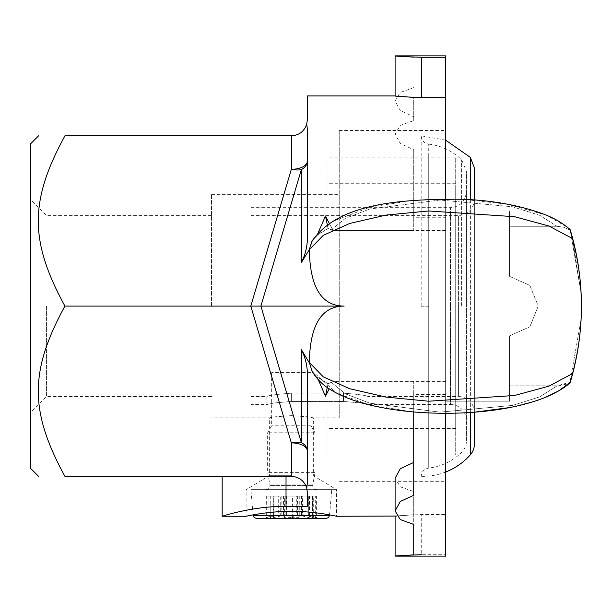 <?xml version="1.0" encoding="UTF-8"?>
<svg xmlns="http://www.w3.org/2000/svg" width="612" height="612" viewBox="0 0 612 612"><rect width="100%" height="100%" fill="white"/><g stroke="black" fill="none" stroke-linecap="round" stroke-linejoin="round"><path stroke-width="0.46" stroke-dasharray="3.06 2.29" d="M291.343 476.35L291.343 442.897A15.966 7.734 -16.5 0 1 301.341 442.568L301.341 349.59C305.786 358.395 307.767 367.46 307.308 376.801L307.308 483.572L306.742 488.101C304.225 480.749 299.1 476.832 291.343 476.35A15.966 15.966 0 0 1 307.308 492.316A15.966 15.966 0 0 0 291.343 476.35L64.918 476.35C29.43 411.249 29.43 371.193 64.918 306.092C29.43 240.983 29.43 200.935 64.918 135.826L291.343 135.826C299.1 135.344 304.225 131.435 306.742 124.083L307.308 119.868L307.308 95.923M30.6 143.812L30.6 468.371M286.026 476.35L222.171 476.35L286.026 476.35L286.026 506.323C251.754 506.139 221.445 516.574 222.171 516.26C221.445 516.574 251.754 506.139 286.026 506.323L307.308 506.323L307.308 492.316L307.308 506.323L307.308 492.316L306.742 488.101M307.308 128.612L307.308 235.383C307.767 244.716 305.786 253.789 301.341 262.594L301.341 169.608A15.966 7.734 -163.5 0 1 291.343 169.279L250.79 306.092L260.888 306.092L301.341 442.568A15.966 10.664 180 0 1 307.308 450.883L307.308 376.801L307.308 450.883A15.966 7.979 180 0 0 291.343 442.897L250.79 306.092L64.918 306.092M46.566 306.092L46.566 396.545L46.566 306.092M30.6 306.092L30.6 199.673L30.6 306.092M211.53 306.092L211.53 194.356L211.53 306.092M291.343 489.654L336.569 489.654L291.343 489.654M291.343 475.7L269.349 475.7L291.343 475.7M339.232 417.828L339.232 130.509L339.232 417.828L313.336 417.828L306.895 416.734L291.343 415.64L306.895 416.734L313.336 417.828L313.336 475.7L336.569 489.654L336.569 516.26L323.32 513.812L308.678 512.068L291.343 511.334L274.008 512.068L259.366 513.812L246.116 516.26L246.116 489.654L269.349 475.7L269.349 417.828L275.79 416.734L291.343 415.64L275.79 416.734L269.349 417.828L211.53 417.828M445.643 306.092L445.643 130.509L445.643 306.092M301.341 349.59L309.335 362.832L311.562 370.482L316.84 376.824L325.492 396.186L329.225 388.811M413.72 495.299L413.72 381.651L413.72 394.388L445.643 394.388L445.643 401.197L509.49 401.197L509.49 335.866L529.87 326.785L538.223 306.092L529.87 285.399L509.49 276.31L509.49 210.987L509.49 226.279L556.989 226.279L509.49 226.279L509.49 276.31L529.87 285.399L538.223 306.092L529.87 326.785L509.49 335.866L509.49 385.904L556.989 385.904L569.956 382.125L565.955 384.198L559.284 385.79L509.49 385.904L509.49 401.197L445.643 401.197L445.643 381.651L332.982 381.651L328.07 383.739L316.84 376.824L312.426 371.958M445.643 381.651L445.643 514.57L421.699 514.57C392.361 515.702 385.124 517.216 413.72 514.723L413.72 491.543L400.294 486.815L395.1 478.247M396.744 516.054L413.72 514.723L413.72 554.847M413.72 381.651L332.982 381.651L331.421 382.423L345.306 393.807L369.809 403.186L439.974 412.144L512.535 405.412L539.761 396.828L556.989 385.904L539.799 396.821L512.496 405.419L439.974 412.136L369.832 403.186L345.306 393.814L331.421 382.423L328.086 383.739L325.492 396.186M318.263 379.715L316.84 376.824L328.086 383.739L327.29 387.495M291.343 135.826L291.343 169.279A15.966 7.979 0 0 0 307.308 161.3A15.966 10.664 0 0 1 301.341 169.608L260.888 306.092L344.151 306.092C316.603 306.061 309.833 277.955 309.343 249.688L301.341 262.594M309.335 362.832L309.343 362.488C309.833 334.228 316.603 306.115 344.151 306.092M316.848 235.368L328.093 228.452L332.982 230.533L325.492 215.99L316.84 235.352L311.6 241.633L309.335 249.352M329.225 223.365L332.982 230.533L328.07 228.444L325.492 215.99M572.503 238.565L548.895 226.004L514.547 216.694L428.629 210.964L386.004 215.087L349.674 223.472L323.289 235.337L309.343 249.688M581.4 306.092C581.476 328.353 578.516 350.86 572.511 373.618L570.262 382.255A266.036 266.036 0 0 0 581.4 306.168L581.4 306.015A266.036 266.036 0 0 0 570.262 229.921L572.511 238.565L581.048 292.521L570.101 229.546M309.343 362.488L323.289 376.847L349.674 388.712L386.004 397.096L428.629 401.22L514.547 395.49L548.895 386.172L572.503 373.618M569.956 230.051L563.79 227.243L556.989 226.279L563.774 227.259L569.94 230.074M312.426 240.225L316.84 235.352L318.263 232.461M445.643 230.533L332.982 230.533L413.72 230.533L413.72 217.734L445.643 217.734L445.643 210.987L445.643 230.533L445.643 198.885M395.1 95.923L413.72 97.461L413.72 120.633L400.294 125.361L395.1 133.929L400.294 143.476L413.72 149.749L413.72 230.533M569.956 382.125L581.048 319.655L569.956 382.125M327.29 224.68L328.07 228.444L316.84 235.352M509.49 210.987L445.643 210.987L509.49 210.987L509.49 276.31L509.49 210.987M570.086 229.546L581.048 292.521M413.72 120.633L413.72 97.461M445.643 556.14L445.643 554.717L421.699 554.717L421.699 514.57M445.643 554.717L445.643 514.57M445.643 217.734L445.643 55.86M413.72 217.734L413.72 149.749M413.72 87.615L400.294 92.473L395.1 101.118L400.294 110.581L413.72 116.731M445.643 394.388L445.643 413.299M413.72 394.388L413.72 411.952M413.72 491.543L413.72 524.415M509.49 335.866L529.87 326.785L538.223 306.092L529.87 285.399L509.49 276.31L529.87 285.399L538.223 306.092L529.87 326.785L509.49 335.866L509.49 401.197L509.49 335.866M445.643 401.197L445.643 210.987L445.643 401.197M304.003 515.12L313.696 517.653C316.305 518.341 316.962 518.341 315.662 517.653L308.693 514.906L308.953 496.041L280.242 496.041L280.242 514.906L278.682 515.12L278.682 496.041L266.304 496.041L273.992 496.041L273.732 515.12L273.732 496.041L285.093 496.041L285.093 514.906L286.393 515.12L286.393 496.041L302.45 496.041L302.45 514.906L304.003 515.12L304.003 496.041L316.381 496.041L308.693 496.041L308.693 514.906L308.693 496.041L312.656 496.041L308.953 496.041L308.953 517.653L299.26 515.12L296.292 515.12L296.292 496.041M316.381 496.041L316.381 518.112L315.662 517.653L315.662 496.041M286.393 515.12L292.597 517.653L298.052 517.653L302.45 514.906M270.03 496.041L273.732 496.041L270.03 496.041L270.244 517.653C269.785 518.341 270.955 518.341 273.732 517.653L285.093 514.906M270.244 496.041L270.244 517.653L273.732 515.12M278.682 515.12L268.989 517.653C266.381 518.341 265.73 518.341 267.023 517.653L273.992 514.906L273.992 496.041L273.732 517.653M266.304 496.041L266.304 518.112L267.023 517.653L267.023 496.041M296.292 515.12L290.088 517.653L284.634 517.653L280.242 514.906M308.953 517.653C311.738 518.341 312.9 518.341 312.449 517.653L312.656 496.041M312.449 496.041L312.449 517.653L308.953 515.12M310.536 515.495L318.477 518.387L264.208 518.387L272.149 515.495M280.242 496.041L278.682 496.041M297.593 514.906L297.593 496.041M285.093 496.041L286.393 496.041M302.45 496.041L304.003 496.041M325.89 518.387L256.344 518.387M331.26 489.654L250.905 489.654L331.26 489.654M316.557 489.654L265.807 489.654L316.557 489.654M312.357 484.038L270.06 484.038L312.357 484.038M314.752 472.632L267.635 472.632L314.752 472.632M314.752 432.776L267.635 432.776L314.752 432.776M310.781 425.807L271.659 425.807L310.781 425.807M310.781 372.601L271.659 372.601L310.781 372.601M328.009 184.816L328.009 428.469L328.009 184.816M455.711 184.816L455.711 428.469L455.711 184.816M328.009 158.454L328.009 455.068L328.009 158.454M455.711 158.454L455.711 455.068L455.711 158.454M421.171 306.092L421.171 135.826L421.171 306.092L428.729 306.092L428.729 156.435L428.729 468.081C424.139 468.968 421.614 471.737 421.171 476.396M343.485 393.172C358.349 394.312 366.512 395.436 367.965 396.545C366.512 395.436 358.349 394.312 343.485 393.172C358.349 394.312 366.512 395.436 367.965 396.545C366.512 395.436 358.349 394.312 343.485 393.172L291.343 393.172L343.485 393.172L343.485 401.434L360.789 402.987L367.965 404.524L360.789 402.987L343.485 401.434L291.343 401.434L274.038 402.987L266.87 404.524L274.038 402.987L291.343 401.434L343.485 401.434L343.485 393.172M291.343 393.172C276.479 394.312 268.316 395.436 266.87 396.545C268.316 395.436 276.479 394.312 291.343 393.172C276.479 394.312 268.316 395.436 266.87 396.545C268.316 395.436 276.479 394.312 291.343 393.172L291.343 401.434L291.343 393.172M466.398 441.022L466.398 171.153L466.398 441.022A15.966 15.966 0 0 1 461.601 452.429A55.868 55.868 0 0 1 428.729 468.035M466.398 306.092L466.398 191.694L466.398 306.092M474.377 167.979L474.377 444.197M311.592 370.467L336.677 393.164L370.252 405.106L412.962 411.884L437.863 413.215L462.412 412.932L474.377 412.213L474.377 199.971M474.377 306.092L474.377 199.673L474.377 306.092M474.377 412.503A15.966 15.966 0 0 0 458.411 396.545L458.411 306.092L458.411 396.545L367.965 396.545L367.965 404.524L450.432 404.524L450.432 306.092L450.432 404.524A15.966 15.966 0 0 1 466.398 420.482M250.905 306.092L250.905 207.659L250.905 306.092M445.643 472.028A63.847 63.847 0 0 1 421.171 476.35M331.421 229.76L345.306 218.369L369.832 208.99L439.974 200.04L512.496 206.764L539.799 215.355L556.989 226.279L539.799 215.355L512.496 206.764L439.974 200.04L369.832 208.99L345.306 218.369L331.421 229.76M283.433 515.12L283.433 496.041M273.227 515.12L273.227 496.041M268.989 517.653L268.989 496.041M281.137 515.12L281.137 496.041M284.634 517.653L284.634 496.041M290.088 517.653L290.088 496.041M299.26 515.12L299.26 496.041M301.548 515.12L301.548 496.041M298.052 517.653L298.052 496.041M292.597 517.653L292.597 496.041M309.458 515.12L309.458 496.041M313.696 517.653L313.696 496.041M253.161 515.472L329.524 515.472M270.336 485.4L312.625 485.4L270.336 485.4M421.171 306.23L428.729 306.222L428.729 468.081M461.601 306.092L461.601 159.755L461.601 306.092M470.383 454.762L470.383 157.422M470.383 199.688L470.383 412.488M450.432 306.092L450.432 207.659L450.432 306.092M458.411 306.092L458.411 215.638L458.411 306.092M421.171 135.849C421.614 140.508 424.139 143.277 428.729 144.164L428.729 306.092M211.53 215.638L46.566 215.638L30.6 199.673M211.53 396.545L46.566 396.545L30.6 412.503M339.232 481.675L445.643 481.675M339.232 130.509L445.643 130.509M211.53 194.356L339.232 194.356M311.6 241.633L332.033 221.628L370.229 207.108L412.932 200.323L437.817 198.992L463.338 199.313L507.861 204.286L546.508 215.271L567.599 227.404M536.793 400.585L510.01 407.508M395.1 101.118L395.1 133.929M329.577 514.868L331.781 489.654M253.108 514.868L250.905 489.654M311.026 372.601L311.026 425.807L315.05 432.776L315.05 472.632L312.625 485.4C312.854 487.963 314.27 489.378 316.886 489.654M271.659 372.601L271.659 425.807L267.635 432.776L267.635 472.632L270.06 485.4C269.831 487.963 268.416 489.378 265.807 489.654M455.711 183.715L328.009 183.715M455.711 428.469L328.009 428.469M455.711 157.108L328.009 157.108M455.711 455.068L328.009 455.068M250.905 396.545L266.87 396.545L266.87 404.524L250.905 404.524M428.729 144.141C441.428 145.679 452.383 150.889 461.601 159.755L466.398 171.153M250.905 207.659L450.432 207.659C460.125 206.711 465.449 201.394 466.398 191.694M250.905 215.638L458.411 215.638C468.111 214.69 473.428 209.373 474.377 199.673M445.643 140.156L421.171 135.826"/><path stroke-width="0.92" d="M395.1 55.86L413.72 57.153C385.124 55.065 392.368 56.327 421.699 57.283L445.643 57.283L445.643 55.86L395.1 55.86L395.1 95.923L307.308 95.923L307.308 119.868L306.742 124.083L307.308 128.612L306.742 124.083C304.225 131.435 299.1 135.344 291.343 135.826L64.918 135.826C29.43 135.826 29.43 135.826 64.918 135.826C29.43 135.826 29.43 135.826 64.918 135.826C29.43 200.935 29.43 240.983 64.918 306.092C29.43 371.193 29.43 411.249 64.918 476.35C29.43 476.35 29.43 476.35 64.918 476.35C29.43 476.35 29.43 476.35 64.918 476.35L291.343 476.35C299.1 476.832 304.225 480.749 306.742 488.101L307.308 483.572L307.308 376.801C307.767 367.46 305.786 358.395 301.341 349.59L301.341 442.568A15.966 7.734 -16.5 0 0 291.343 442.897L291.343 476.35M38.579 476.35L30.6 468.371L30.6 143.812L38.579 135.826M222.171 476.35L222.171 516.26L246.116 516.26C245.55 516.406 267.13 511.219 291.343 511.334C315.555 511.219 337.135 516.406 336.569 516.26L396.744 516.054M286.026 476.35L286.026 506.323C251.754 506.139 221.445 516.574 222.171 516.26C221.445 516.574 251.754 506.139 286.026 506.323L307.308 506.323L307.308 492.316L306.742 488.101M421.699 554.717C392.368 555.673 385.124 556.935 413.72 554.847L413.72 524.415L400.294 519.565L395.1 510.913L395.1 478.247L400.294 468.708L413.72 462.435M329.225 388.811L325.492 396.186L318.263 379.715M312.426 371.958L309.335 362.832L301.341 349.59M291.343 135.826L291.343 169.279L250.79 306.092L291.343 442.897A15.966 7.979 180 0 1 307.308 450.883A15.966 10.664 180 0 0 301.341 442.568L260.888 306.092L64.918 306.092M307.308 128.612L307.308 235.383C307.767 244.716 305.786 253.789 301.341 262.594L301.341 169.608A15.966 10.664 180 0 0 307.308 161.3A15.966 7.979 0 0 1 291.343 169.279A15.966 7.734 -163.5 0 0 301.341 169.608L260.888 306.092L344.151 306.092C316.603 306.115 309.833 334.228 309.343 362.488L309.335 362.832M301.341 262.594L309.343 249.688C309.833 277.955 316.603 306.061 344.151 306.092M581.048 292.521L581.4 306.092C581.476 283.83 578.516 261.324 572.511 238.565L570.086 229.546M311.592 241.717C337.595 203.421 398.84 198.954 462.412 199.252C493.035 200.384 520.475 205.471 544.741 214.514C554.786 218.446 563.239 223.457 570.101 229.561L570.262 229.921A266.036 266.036 0 0 1 581.4 306.015L581.4 306.168A266.036 266.036 0 0 1 570.262 382.255L572.511 373.618C578.516 350.86 581.476 328.353 581.4 306.092M309.335 249.352L312.426 240.225M318.263 232.461L325.492 215.99L329.225 223.365M445.643 198.885L445.643 97.614L421.699 97.614C392.361 96.474 385.124 94.967 413.72 97.461M327.29 387.495L325.492 396.186M309.343 249.688L323.289 235.337L349.674 223.472L386.004 215.087L428.629 210.964L514.547 216.694L548.895 226.004L572.503 238.565M572.495 373.618L548.872 386.18L514.608 395.474L428.668 401.22L386.042 397.096L349.643 388.704L323.289 376.847L309.343 362.488M536.793 400.585L544.741 397.662L558.611 390.953L570.262 382.255M327.29 224.68L325.492 215.99M445.643 57.283L445.643 97.614M395.1 516.26L395.1 556.14L413.72 554.847M445.643 413.299L445.643 556.14L395.1 556.14M413.72 411.952L413.72 495.299L400.294 501.457L395.1 510.913M264.208 518.387L318.477 518.387M326.341 518.387L328.514 517.53L329.524 515.472L253.161 515.472L254.171 517.53L256.344 518.387L325.89 518.387M510.01 407.508L474.377 412.213L474.377 444.197A15.966 15.966 0 0 1 470.383 454.762A63.847 63.847 0 0 1 445.643 472.028M474.377 199.971L474.377 167.979L470.383 157.422L470.383 199.688M421.699 57.283L421.699 97.614M470.383 412.488L470.383 454.762M567.599 227.404L570.101 229.546M311.592 370.467C316.129 378.361 322.256 384.642 329.975 389.301C340.517 395.887 353.66 401.089 369.418 404.907C397.364 411.585 428.224 414.27 462.006 412.947C495.774 411.448 524.01 406.077 546.73 396.836C557.892 391.833 565.679 387.09 570.101 382.622M329.524 515.472L329.577 514.868M253.161 515.472L253.108 514.868M470.383 157.422L445.643 140.156"/></g></svg>
